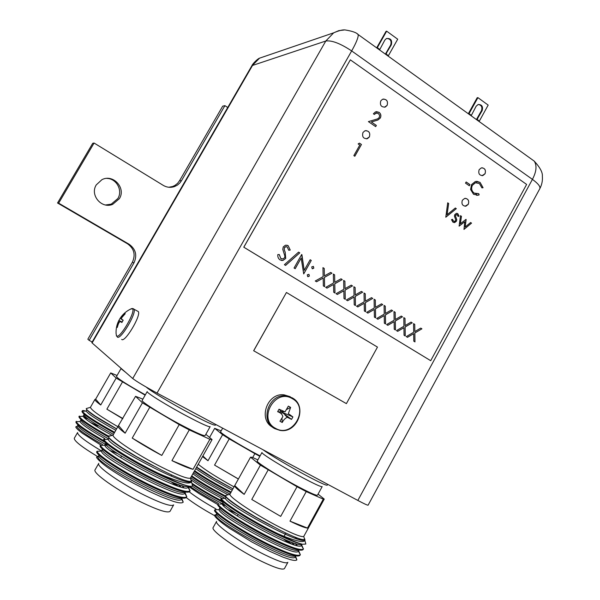<?xml version="1.0" encoding="UTF-8"?>
<svg xmlns="http://www.w3.org/2000/svg" width="600" height="600" viewBox="0 0 600 600"><rect width="100%" height="100%" fill="white"/><g stroke="black" fill="none" stroke-linecap="round" stroke-linejoin="round"><path stroke-width="0.9" d="M318.053 494.13L324.248 499.08L303.765 536.43C301.845 537.345 294.142 534.42 280.65 527.662C256.935 515.737 228.405 496.763 229.98 494.213L234.72 485.61C234.285 486.653 237.442 489.57 244.185 494.37L260.407 465.135L297.022 486.735L306.225 491.588L323.295 499.17L307.478 528.075L289.987 521.153C298.995 525.548 304.83 527.85 307.478 528.075M227.167 495.03L225.517 495.51C225.142 496.778 230.347 500.993 241.155 508.147L255.825 517.118L280.282 530.31C294.487 537.405 302.587 540.45 304.59 539.438L304.905 540.577C303.877 541.688 301.748 541.86 298.522 541.088C292.95 539.745 286.673 537.555 279.697 534.502L278.07 533.798C251.79 521.213 221.513 501.705 221.423 498.465L221.43 497.97L221.032 498.683C218.077 500.498 251.272 522.127 279.293 535.327C289.868 540.338 297.585 543.315 302.445 544.26C297.75 543.097 290.168 539.88 279.683 534.623L278.07 533.798M304.785 538.942L304.935 540.51M302.445 544.26L305.85 544.035L305.205 541.673M264.923 554.85C241.275 543.315 213.593 523.92 216.6 521.34L213.18 527.49C210.083 530.235 237.705 549.773 261.405 561.255C275.13 567.855 282.825 570.285 284.475 568.53L287.873 562.32C286.275 563.977 278.625 561.487 264.923 554.85M295.493 556.162L296.903 559.785C296.265 560.692 293.978 560.618 290.04 559.553L283.087 557.183L269.858 551.355L251.715 541.89L229.447 528.255C221.183 522.795 213.555 516.03 214.718 515.317L216.157 514.56M268.087 470.025L251.775 499.47L280.702 516.39L297.022 486.735M257.873 459.885L252.195 457.29L250.538 457.185L234.72 485.61M263.032 449.745C269.325 454.493 290.535 467.115 307.087 475.92C319.635 482.558 326.362 485.64 327.27 485.175L327.735 484.335M303.87 478.35C284.385 468.037 260.34 453.143 261.975 452.49L257.257 460.987C255.517 461.82 279.487 476.895 299.04 487.14C310.41 493.08 316.553 495.765 317.475 495.195L322.17 486.63C321.308 487.088 315.21 484.327 303.87 478.35M300.353 554.595L299.962 555.308C298.05 557.408 288.983 554.715 272.76 547.222C244.627 534.15 211.567 512.19 214.71 510.03L215.048 509.737C214.298 513.06 246.36 534.007 273.165 546.48C289.252 553.912 298.298 556.635 300.322 554.648L298.553 550.567M216.608 509.7L215.115 509.73M222.638 498.442L221.468 498.465M224.76 504.743L222.233 503.888M303.487 548.85L303.097 549.57C301.245 551.565 292.222 548.798 276.03 541.275C247.95 528.135 214.822 506.34 217.875 504.353L218.235 504.097C217.86 507.397 249.847 528.075 276.435 540.525C292.327 547.928 301.32 550.74 303.42 548.963L301.635 544.928M226.47 506.25L222.75 504.87M219.615 504.067L222.263 504.015C221.377 509.58 299.647 552.66 301.373 545.385L302.04 544.185M301.185 544.425L300.645 543.862M303.097 548.393L302.138 546.72M291.315 543.893L286.748 540.36M299.947 553.987L298.965 552.27M288.975 543.037L283.612 539.033M295.665 555.847L295.17 556.748C293.94 565.237 213.788 521.048 215.895 515.295L216.75 513.502C211.042 516.975 289.29 561.278 295.418 555.795M236.962 513.72L228.278 509.737M298.853 550.013L298.275 551.07C296.82 558.952 217.59 515.31 219.075 509.647L219.907 507.825C214.35 511.065 293.46 555.675 298.68 549.975M297.18 545.61L294.938 543.36M222.263 504.015L223.065 502.147C217.665 505.162 297.66 550.088 301.935 544.162M300.022 539.722L298.905 538.605M226.192 496.785C225.968 499.252 249.675 514.815 273.502 526.778M294.278 544.868L291.09 542.055M296.88 538.83L294.877 537.09M226.11 496.688L225.45 498.375C225.165 503.85 302.475 546.368 304.47 539.7M234.735 485.588L244.185 494.37M250.538 457.185L260.407 465.135M289.987 521.153L306.225 491.588M251.775 499.47L280.702 516.39M324.248 499.08L323.295 499.17M205.837 434.31L212.07 439.597L190.462 478.103C187.958 479.145 178.41 475.53 161.82 467.257C137.648 455.077 111.645 437.798 113.078 435.105L118.155 426.112C117.705 427.043 120.03 429.397 125.137 433.185L142.44 402.817L179.212 424.605L189.27 429.908L209.888 439.298L193.042 469.312L171.945 460.635C182.017 465.555 189.053 468.45 193.042 469.312M110.37 435.893L108.938 435.9L108.45 436.447C107.955 437.588 112.672 441.487 122.61 448.147L136.47 456.607L161.175 469.89C178.642 478.582 188.685 482.347 191.295 481.185L191.28 479.88M191.498 480.45L191.505 481.95C190.29 483.278 187.462 483.375 183.023 482.25C178.282 481.207 167.31 477.315 160.148 474.067L158.363 473.28C131.797 460.522 104.235 442.845 104.032 439.5L104.047 438.945L103.627 439.68C100.755 441.66 131.062 461.377 159.705 474.915C171.3 480.42 180.262 483.99 186.593 485.618C180.442 483.765 171.615 479.955 160.125 474.18L158.363 473.28M186.593 485.618C189.922 486.457 191.903 486.518 192.54 485.783L191.835 483.165M145.222 495.6C121.058 483.787 95.828 466.11 98.76 463.365L95.1 469.778C92.078 472.688 117.24 490.507 141.465 502.26C158.325 510.33 167.85 513.338 170.055 511.29L173.655 504.87C171.517 506.805 162.045 503.715 145.222 495.6M181.77 498.27L183.218 502.125C182.153 503.377 178.785 503.1 173.13 501.293L160.98 496.74L149.775 491.647L132.075 482.475C123.727 477.832 116.355 473.34 109.95 468.998C103.222 464.737 95.422 457.5 96.735 457.043L98.407 456.173M149.64 407.49L132.233 438.09C140.895 443.752 150.75 449.528 161.797 455.43L179.212 424.605M142.898 399.127L135.555 396.33L118.155 426.112M146.325 387.127C149.385 390.278 171.322 403.515 190.493 413.7C205.875 421.822 214.2 425.64 215.468 425.153L215.827 424.507M187.5 416.43C167.587 405.893 145.68 392.317 147.21 391.56L142.17 400.41C140.528 401.355 162.375 415.095 182.34 425.565C196.282 432.832 203.888 436.155 205.155 435.533L210.127 426.675C208.935 427.162 201.397 423.75 187.5 416.43M186.817 496.673L186.405 497.408C183.847 499.845 172.62 496.47 152.73 487.283C123.968 473.873 93.78 453.855 96.855 451.522L97.208 451.245C96.547 454.688 125.85 473.752 153.165 486.51C172.86 495.615 184.058 499.028 186.773 496.74L185.017 492.48M99.442 451.185L97.23 451.245M105.84 439.44L104.01 439.41M107.167 445.695L104.865 444.99M190.14 490.74L189.727 491.482C187.238 493.793 176.07 490.327 156.218 481.095C127.515 467.618 97.267 447.757 100.245 445.597L100.665 444.862L100.613 445.373C100.35 448.785 129.578 467.595 156.653 480.322C176.123 489.39 187.252 492.908 190.058 490.868L188.288 486.653M102.637 445.312L100.695 445.365M189.81 490.447L188.407 488.018M178.252 486.195L173.97 482.873M186.488 496.237L185.032 493.717M176.01 485.452L171.015 481.717M181.86 498.112L181.387 498.96C180.007 508.043 95.865 463.388 98.085 457.005L99.007 455.115C92.91 459.045 174.308 503.632 181.5 498.053M117.983 453.803L110.377 450.623M185.243 492.075L184.672 493.088C183 501.51 99.96 457.388 101.49 451.125L102.39 449.19C96.458 452.873 178.74 497.82 184.98 492.037M183.81 487.62L181.695 485.445M188.61 486.067L187.95 487.222C186 494.978 104.04 451.395 104.895 445.245L105.773 443.272C100.005 446.7 183.075 491.97 188.43 486.03M186.847 481.545L186.007 480.675M109.132 437.798C109.41 440.55 130.545 454.373 153.847 466.072M180.99 486.998L177.975 484.305M107.858 444.683L106.073 444.405M188.032 487.095L188.115 486.165M108.998 437.625L108.308 439.373C108.12 445.418 188.985 488.467 191.227 481.35L191.445 481.013M118.74 425.798L125.137 433.185M135.555 396.33L142.44 402.817M171.945 460.635L189.27 429.908M132.233 438.09L161.797 455.43M212.07 439.597L209.888 439.298M234.022 486.855C217.103 477.562 205.178 470.025 198.233 464.25M196.642 467.085L213.99 478.298L232.942 488.805C216.623 480.308 204.48 473.153 196.493 467.355M215.978 508.942C204.675 502.612 195.788 496.928 189.322 491.895M217.815 504.555L199.567 493.928L188.43 486.39M259.845 456.322L254.858 453.645L252.697 457.522M202.522 456.607L208.005 460.74L222.593 434.7L229.222 438.885L214.56 465.097L238.373 479.04M209.558 437.467L214.688 428.34L221.145 430.882M260.085 455.895L256.965 454.252C239.655 445.103 219.24 432.435 220.635 431.79L222.667 428.168M191.895 483.248C200.025 488.783 210.322 494.827 222.788 501.405M192.667 484.673C200.843 490.147 210.938 496.035 222.96 502.342M194.663 470.707C203.513 476.888 215.663 484.013 231.12 492.082M194.303 471.36C203.145 477.54 215.295 484.673 230.752 492.743M191.752 475.897C199.92 481.702 211.237 488.43 225.705 496.095M194.708 473.34L193.485 472.808M191.385 476.55C199.695 482.46 211.2 489.293 225.907 497.048M192.18 486.053C199.995 491.415 210.015 497.287 222.24 503.662M190.733 477.713C198.053 483.232 209.355 490.035 224.64 498.105M193.635 472.545C201.593 478.425 213.72 485.603 230.01 494.085M189.877 486.248C196.942 491.28 206.49 497.002 218.513 503.43M190.89 479.67L191.325 479.993C198.322 485.085 208.327 491.115 221.362 498.097M192.907 473.835C200.55 479.513 212.265 486.495 228.053 494.775M195.772 468.645C203.745 474.465 215.888 481.627 232.208 490.125M202.875 455.978L208.005 460.74M214.688 428.34L222.593 434.7M214.56 465.097L238.41 478.98M229.222 438.885L254.858 453.645M117.833 426.683C100.395 416.52 91.252 410.077 90.42 407.355L94.957 399.39C94.62 400.088 96.54 401.963 100.725 405L116.175 378.067L145.148 395.183M87.653 408.15L86.295 408.54C85.755 409.095 88.785 411.638 95.37 416.168L116.595 428.85M101.055 450.69C85.207 441.158 77.385 435.105 77.588 432.533L74.31 438.24C74.025 440.857 81.683 446.895 97.275 456.345M100.635 444.915L82.477 433.357C77.887 429.885 75.66 427.71 75.795 426.817L77.22 426.217M122.407 382.065L106.875 409.185L122.752 418.77M117.067 375.48L110.715 372.923L95.648 399.15L94.957 399.39M125.895 372.54L120.99 368.64L116.468 376.522C117.653 378.623 127.275 384.735 145.343 394.845M80.002 421.545L76.23 421.65C77.445 424.53 86.655 430.897 103.845 440.745M76.275 421.305L75.9 421.965C75.998 424.537 85.793 431.37 105.3 442.455M86.273 411.278C83.94 410.513 82.627 410.34 82.335 410.775L82.335 411.173C84.338 414.42 95.108 421.455 114.637 432.285M82.335 410.775L81.96 411.428C82.365 414.03 93.127 421.207 114.248 432.967M86.183 417.472L83.153 416.408M82.838 416.317L79.282 416.408C80.82 419.4 90.57 425.978 108.547 436.14M88.305 419.107L83.91 417.428M79.312 416.04L78.93 416.7C79.102 419.183 89.01 425.978 108.653 437.1M102.51 444.502C86.573 435.382 78.075 429.472 77.017 426.787L77.828 425.168C77.933 427.575 87.067 433.928 105.233 444.21M98.093 426.037L90.488 422.528M104.843 438.6C89.505 429.803 81.248 424.118 80.062 421.545L80.858 419.895C81.023 422.205 90.188 428.49 108.352 438.75M112.058 435.397C94.463 425.603 84.817 419.235 83.115 416.31L83.88 414.63C84.24 417.015 94.095 423.592 113.445 434.362M86.873 409.582C88.267 412.275 98.167 418.717 116.565 428.91M86.82 409.515L86.168 411.075C88.11 414.022 97.98 420.42 115.785 430.275M95.648 399.15L100.725 405M110.715 372.923L116.175 378.067M106.875 409.185L122.887 418.53M366.472 138.863L369.337 136.928C370.47 133.245 369.27 131.137 365.752 130.597M362.955 132.525C361.89 136.808 363.39 138.847 367.433 138.645L369.405 136.92C370.455 132.608 368.947 130.575 364.875 130.815L362.955 132.525M465.053 206.243L468.225 204.308C469.305 201.105 468.39 199.11 465.472 198.322M462.345 200.257C461.28 204 462.472 205.972 465.923 206.175L468.3 204.315C469.365 200.55 468.165 198.577 464.685 198.405L462.345 200.257M482.025 175.695L484.972 173.79C486.053 170.475 485.085 168.465 482.055 167.767M479.153 169.672C478.103 173.498 479.325 175.47 482.827 175.59L485.048 173.79C486.105 169.942 484.868 167.97 481.342 167.88L479.153 169.672M384.48 107.25L387.075 105.375C388.192 101.558 386.933 99.442 383.303 99.038M380.76 100.898C379.725 105.278 381.248 107.31 385.335 107.01L387.143 105.36C388.178 100.965 386.64 98.933 382.53 99.27L380.76 100.898M288.66 417.27L288.285 417.772M357.27 33.907L358.222 34.59C358.44 37.335 356.257 42.78 351.668 50.925L157.028 393.075L357.847 500.438L532.425 179.37C536.475 171.653 537.075 165.57 534.232 161.123L531.368 159.06M350.34 59.843L243.772 247.192L430.71 360.705L526.62 184.425L350.34 59.843L243.825 247.2L430.71 360.705M253.65 350.737L346.395 403.62L377.475 347.1L286.44 292.485L253.65 350.737L346.395 403.62M266.595 55.755L259.538 58.17L252.743 65.04L92.108 342.96L91.838 342.6L251.933 65.633L325.8 41.017L333.668 32.828L338.798 30.638L344.077 30.008M157.028 393.075C144.765 386.415 136.665 381.562 132.727 378.525L325.8 41.017C331.77 40.162 340.395 43.47 351.668 50.925L532.425 179.37C538.132 183.547 540.592 186.66 539.805 188.7L539.805 188.7C541.89 184.71 542.737 180.562 542.355 176.257C542.737 172.47 540.03 167.43 534.232 161.123L358.222 34.59C356.565 32.648 352.35 31.125 345.562 30.023C343.23 29.497 339.263 30.435 333.668 32.828L259.538 58.17C257.67 58.74 252.487 63.877 251.933 65.633M539.805 188.7L368.108 505.17C367.65 505.403 364.23 503.827 357.847 500.438M92.108 342.96L132.727 378.525M445.8 217.208L447.705 202.83L448.673 203.483L447.067 214.74L455.347 208.005L456.308 208.65L445.8 217.208M454.785 214.62L456.345 213.368L457.83 213.683L459.045 216.12L458.048 216.428L457.268 214.702L455.707 215.183L455.535 216.105L456.78 219.712L456.412 221.228L454.658 222.577L452.955 222.202L451.485 219.667L452.505 219.3L453.472 221.145L454.53 221.377L455.49 220.673L455.685 219.712L454.418 216.127L454.785 214.62M459.12 226.132L460.507 215.685L461.46 216.33L460.35 223.763L465.99 219.382L465.18 227.01L470.618 222.51L471.548 223.132L463.987 229.395L464.76 221.745L459.12 226.132M359.798 145.05L358.14 143.925L359.452 143.145L361.447 144.495L354.825 156.262L353.85 155.618L359.798 145.05M469.327 185.767L465.51 183.142L466.147 181.972L469.965 184.605L469.327 185.767M471.54 184.605L475.403 181.455L480.075 182.4L483.067 187.725L481.92 187.875L479.385 183.517L475.463 182.752L472.388 185.295C471.015 188.505 471.623 191.115 474.195 193.125L478.748 193.665L479.153 194.865L478.065 195.24L473.565 194.288L470.58 189.51L471.54 184.605M379.327 117.45L379.575 115.252L378.345 113.475L375.84 113.13L374.347 114.458L373.388 113.79L375.45 111.892L379.065 112.312C380.94 113.835 381.36 115.74 380.332 118.012L377.895 120.023L371.377 121.995L376.358 125.422L375.683 126.623L368.407 121.62L377.595 118.89L379.327 117.45M285.728 258.45L282.915 260.452L280.02 259.905C278.31 258.638 277.575 256.86 277.83 254.565L279.293 254.535L280.808 258.51L282.945 258.938L284.603 257.737L284.895 256.125L282.788 249.42L283.245 246.915L285.472 245.19L288.165 245.678L290.243 250.058L288.743 250.26L287.25 246.99L285.615 246.667L284.423 247.56L284.265 249.833L285.21 252.233L285.728 258.45L282.855 260.445L281.31 260.438M284.4 264.69L298.582 252.12L299.775 252.855L285.6 265.418L284.4 264.69M301.163 258.09L295.192 268.71L294.06 268.02L301.665 254.498L304.207 270.353L310.163 259.74L311.28 260.438L303.712 273.915L301.163 258.09L295.147 268.68M307.695 276.585L307.29 274.822L308.955 274.335L309.36 276.09L307.695 276.585M312.15 268.635L311.745 266.88L313.41 266.392L313.815 268.155L312.15 268.635M315.278 280.987L323.145 276.608L322.95 267.653L324.233 268.44L324.39 275.91L330.668 272.415L331.935 273.202L324.42 277.388L324.615 286.688L323.34 285.907L323.175 278.085L316.56 281.767L315.278 280.987M325.718 287.362L333.532 282.99L333.345 274.072L334.612 274.86L334.763 282.3L340.995 278.805L342.255 279.585L334.793 283.77L334.98 293.025L333.712 292.252L333.555 284.46L326.993 288.142L325.718 287.362M336.075 293.692L343.83 289.32L343.657 280.447L344.918 281.228L345.053 288.63L351.248 285.142L352.493 285.907L345.082 290.093L345.263 299.303L344.002 298.538L343.86 290.782L337.335 294.465L336.075 293.692M346.343 299.97L354.045 295.605L353.888 286.77L355.132 287.543L355.267 294.907L361.41 291.42L362.655 292.192L355.29 296.37L355.455 305.535L354.21 304.778L354.075 297.06L347.595 300.735L346.343 299.97M356.535 306.195L364.185 301.83L364.028 293.04L365.265 293.805L365.392 301.14L371.498 297.66L372.728 298.418L365.415 302.595L365.572 311.722L364.343 310.965L364.207 303.285L357.772 306.952L356.535 306.195M366.645 312.375L374.235 308.01L374.093 299.265L375.322 300.022L375.442 307.32L381.502 303.84L382.725 304.597L375.465 308.767L375.608 317.85L374.385 317.108L374.257 309.457L367.875 313.125L366.645 312.375M376.673 318.502L384.217 314.145L384.082 305.438L385.298 306.188L385.41 313.455L391.425 309.975L392.64 310.725L385.433 314.895L385.567 323.94L384.353 323.197L384.232 315.577L377.895 319.245L376.673 318.502M386.618 324.577L394.11 320.228L393.982 311.558L395.19 312.3L395.295 319.538L401.272 316.065L402.472 316.808L395.317 320.97L395.445 329.97L394.237 329.235L394.132 321.66L387.832 325.32L386.618 324.577M396.487 330.608L403.928 326.265L403.815 317.632L405.007 318.375L405.105 325.575L411.045 322.103L412.237 322.837L405.127 327L405.248 335.962L404.048 335.235L403.95 327.69L397.688 331.343L396.487 330.608M406.283 336.593L413.67 332.25L413.565 323.655L414.75 324.39L414.84 331.56L420.743 328.095L421.92 328.822L414.855 332.978L414.967 341.903L413.783 341.183L413.685 333.668L407.475 337.32L406.283 336.593M413.685 333.668L407.423 337.29M414.855 332.978L414.9 341.858M421.92 328.822L414.787 332.962M420.72 328.11L421.853 328.808M414.84 331.56L414.75 324.39M413.565 323.685L414.683 324.375M403.95 327.69L397.643 331.312M405.127 327L405.173 335.918M412.237 322.837L405.06 326.978M411.03 322.118L412.17 322.822M405.105 325.575L405.007 318.375M403.815 317.655L404.94 318.353M394.132 321.66L387.78 325.29M395.317 320.97L395.377 329.933M402.472 316.808L395.25 320.947M401.257 316.072L402.405 316.785M395.295 319.538L395.19 312.3M393.982 311.58L395.123 312.285M384.232 315.577L377.843 319.215M385.433 314.895L385.5 323.895M392.64 310.725L385.365 314.873M391.41 309.99L392.572 310.71M385.41 313.455L385.298 306.188M384.082 305.46L385.23 306.165M374.257 309.457L367.83 313.095M375.465 308.767L375.548 317.812M382.725 304.597L375.397 308.745M381.48 303.855L382.657 304.575M375.442 307.32L375.322 300.022M374.093 299.288L375.255 300M364.207 303.285L357.728 306.923M365.415 302.595L365.513 311.678M372.728 298.418L365.355 302.572M371.475 297.668L372.66 298.403M365.392 301.14L365.265 293.805M364.028 293.062L365.205 293.79M354.075 297.06L347.55 300.705M355.29 296.37L355.395 305.498M362.655 292.192L355.23 296.347M361.395 291.435L362.587 292.17M355.267 294.907L355.132 287.543M353.888 286.793L355.065 287.528M343.86 290.782L337.29 294.435M345.082 290.093L345.195 299.265M352.493 285.907L345.022 290.077M351.225 285.15L352.433 285.892M345.053 288.63L344.918 281.228M343.657 280.47L344.85 281.212M333.555 284.46L326.947 288.112M334.793 283.77L334.92 292.987M342.255 279.585L334.733 283.755M340.98 278.812L342.195 279.57M334.763 282.3L334.612 274.86M333.345 274.103L334.553 274.845M323.175 278.085L316.522 281.745M324.42 277.388L324.555 286.65M331.935 273.202L324.36 277.38M330.645 272.43L331.875 273.188M324.39 275.91L324.233 268.44M322.957 267.675L324.173 268.425M313.41 266.392L313.755 268.14L312.487 268.778M308.955 274.335L309.308 276.082L308.002 276.712M311.28 260.438L303.668 273.885M310.147 259.763L311.22 260.423M304.207 270.353L301.905 254.64M298.567 252.135L299.715 252.847L285.555 265.395M285.21 252.233L285.675 258.442M284.265 249.833L285.157 252.225M284.423 247.56L284.212 249.817M286.365 246.645L284.362 247.553M290.243 250.058L288.743 250.237M288.165 245.678L290.183 250.042M286.808 245.16L288.105 245.67M280.808 258.51L281.79 258.915M279.24 254.535L280.755 258.502M376.403 112.972L374.303 114.427M376.358 125.422L375.638 126.593M371.377 121.995L376.29 125.43M380.332 118.012L377.827 120.03L371.31 122.002M379.065 112.312L378.998 112.32C380.873 113.843 381.293 115.748 380.265 118.02M376.373 111.63L378.998 112.32M480.075 182.4L482.985 187.725L481.92 187.86M476.722 181.282L480 182.4M479.153 194.865L476.678 195.375M478.68 193.688L479.07 194.865M474.195 193.125L476.752 194.01M472.388 185.295L472.312 185.295C470.94 188.505 471.54 191.115 474.12 193.125M476.572 182.618L475.388 182.752L472.312 185.295M469.965 184.605L469.268 185.73M466.132 182.01L469.89 184.605M361.447 144.495L354.78 156.233M359.415 143.167L361.38 144.502M464.76 221.745L459.075 226.103M471.548 223.132L463.942 229.365M470.588 222.532L471.472 223.125M465.18 227.01L466.14 219.487M460.35 223.763L461.46 216.33M460.5 215.73L461.385 216.322M457.83 213.683L458.97 216.112L458.04 216.397M456.825 213.322L457.755 213.675M453.472 221.145L454.132 221.392M452.43 219.322L453.397 221.138M456.412 221.228L454.043 222.608M456.78 219.712L456.338 221.22M456.105 217.665L456.705 219.705M455.535 216.105L456.03 217.657M455.707 215.183L455.46 216.097M456.757 214.53L455.632 215.175M456.308 208.65L445.755 217.178M455.317 208.028L456.232 208.65M447.067 214.74L448.673 203.483M447.697 202.875L448.597 203.483M286.44 292.485L253.702 350.76M105.585 204.975L111.233 204.157L117.855 198.54C122.993 190.47 116.535 178.538 106.868 178.403M96.285 184.875C89.625 195.097 101.655 209.205 112.703 204.33L119.37 198.675C126.285 188.093 113.093 173.618 101.887 179.7L96.285 184.875M168.833 187.252L172.71 186.488L175.042 185.363L177.578 183.33L179.542 180.727L181.462 180.735L179.933 182.88L177.488 185.047L174.585 186.54C170.663 187.875 166.882 187.477 163.245 185.363L94.088 143.032L58.65 203.16L129.097 244.245C135.78 249.097 137.4 255.315 133.958 262.882L89.137 340.358L92.183 342M133.958 262.882L132.352 262.29C135.773 254.782 134.167 248.61 127.523 243.788L129.097 244.245M89.137 340.358L87.84 339.218L132.352 262.29M58.65 203.16L57.547 202.995L127.523 243.788M94.088 143.032L92.73 143.295L57.547 202.995M227.73 107.498L224.903 105.645L222.697 106.148L179.542 180.727M224.903 105.645L181.462 180.735M379.575 49.943L384.825 40.102L386.362 38.595C390.683 38.055 392.332 40.125 391.327 44.812L385.65 54.315M386.685 38.453C390.48 38.805 391.815 40.987 390.69 44.985L385.395 54.127M376.673 47.858L386.025 31.35L386.655 31.162L397.71 39.21L388.162 56.115M377.048 48.127L377.303 47.678L379.695 49.395M386.655 31.162L377.303 47.678M137.37 311.048L138.337 311.587C141.262 315.532 124.868 342.938 121.68 339.435M124.755 313.38L120.172 318.24L118.785 320.625L116.828 327.135L117.3 327.465C118.583 322.103 120.097 320.452 121.86 322.515L123.172 320.235L121.35 318.952L121.882 317.513L125.25 313.68L124.755 313.38L124.995 313.928M120.225 318.33L123.075 320.392M118.927 320.58L122.153 321.975M116.828 327.135L117.405 327.053M282.233 422.498C283.582 419.82 285.3 418.088 287.377 417.3L291.525 419.393L292.905 416.918L288.353 413.64L290.632 407.415L289.515 406.763L288.353 406.14L285.045 411.825L279.03 409.215L277.642 411.697C280.71 412.778 282.435 414.435 282.832 416.662L279.945 421.237L282.233 422.498L281.985 418.058M281.707 413.055L282.593 412.763L282.608 411.57M291.525 419.393L282.593 412.763M292.905 416.918L282.728 412.53M290.632 407.415L286.8 409.395M281.812 411.502L282.278 411.562L281.235 412.162L279.157 411.84L281.272 412.035M279.03 409.215L281.407 411.795M277.642 411.697L279.157 411.84M272.798 427.32C257.678 419.655 267.142 392.498 284.093 394.845L290.243 396.72M471.15 115.778L476.138 106.238L478.088 104.535C481.86 104.453 483.217 106.477 482.168 110.61L476.798 119.835M478.373 104.445C481.522 105.172 482.543 107.257 481.44 110.692L476.423 119.565M468.322 113.745L477.188 97.733L477.915 97.635L488.175 105.105L479.123 121.507M468.81 114.09L469.043 113.648L471.27 115.245M477.915 97.635L469.043 113.648M186.278 497.588C193.245 503.055 202.748 509.1 214.785 515.737M386.588 53.19L385.957 53.355M391.327 44.812L390.69 44.985M386.033 53.955L388.41 55.665M121.597 322.388L121.89 321.862M133.072 308.625L134.002 309.157C136.86 313.065 120.435 340.515 117.315 337.05M118.778 320.647C116.708 324.81 115.815 329.205 116.1 333.832L116.573 335.933C119.865 339.382 136.665 310.192 132.262 308.678L130.118 309.308M120.915 321.442L120.66 321.907M274.837 428.662C259.32 421.237 268.68 393.487 285.885 395.865L292.058 397.748L296.7 401.805M284.093 394.845L292.14 397.822C308.048 405.87 297.293 434.107 279.75 430.327L274.875 428.685M275.587 428.362C292.83 438.668 310.005 407.67 292.178 398.58C275.017 387.923 257.415 419.362 275.587 428.362M477.675 118.733L476.955 118.815M482.168 110.61L481.44 110.692M477.15 119.483L479.355 121.065M229.98 494.213L225.517 495.51M303.765 536.43L304.59 539.438M304.905 540.577L305.85 544.035M215.032 515.31L214.913 514.868M285.817 533.048L284.13 536.355M215.895 515.295L214.718 515.317M295.17 556.748L296.903 559.785M219.075 509.647L215.048 509.737M298.275 551.07L300.322 554.648M301.373 545.385L303.42 548.963M225.45 498.375L221.423 498.465M238.147 514.493L237.292 515.933M113.078 435.105L108.45 436.447M190.462 478.103L191.303 481.185M191.505 481.95L192.54 485.783M97.095 457.035L96.96 456.54M171.637 474.96L171.053 476.077M98.085 457.005L96.735 457.043M181.387 498.96L183.218 502.125M101.49 451.125L97.208 451.245M184.672 493.088L186.773 496.74M104.895 445.245L100.613 445.373M187.95 487.222L190.058 490.868M108.308 439.373L104.032 439.5M191.227 481.35L191.535 481.882M121.605 456.127L120.69 457.635M90.42 407.355L86.295 408.54M77.017 426.787L75.795 426.817M80.062 421.545L76.23 421.65M83.115 416.31L79.282 416.408M86.168 411.075L82.335 411.173M112.703 204.33L111.233 204.157M172.71 186.488L174.585 186.54M120.165 318.24C123.038 313.905 126.877 310.68 131.678 308.58L132.78 308.55L138.337 311.587M116.347 335.685L116.64 336.248M122.04 322.178L118.882 320.82M123.165 320.243L122.01 319.418M288.72 417.315L284.903 414.967L287.377 417.3M283.77 411.697L282.285 411.442"/></g></svg>
